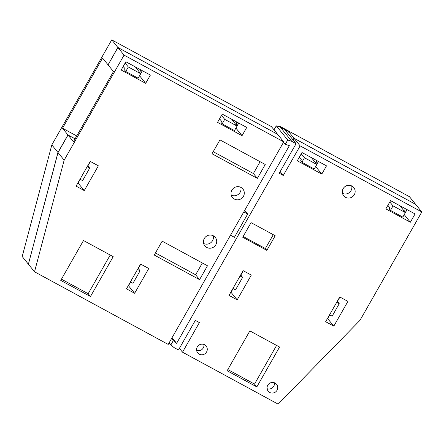 <?xml version="1.0" encoding="UTF-8"?>
<svg xmlns="http://www.w3.org/2000/svg" width="444" height="444" viewBox="0 0 444 444"><rect width="100%" height="100%" fill="white"/><g stroke="black" fill="none" stroke-linecap="round" stroke-linejoin="round"><path stroke-width="0.67" d="M124.059 55.128L283.744 141.88L277.611 134.288L117.926 47.536L108.053 64.852L113.464 71.556L73.438 141.73L68.026 135.026L58.025 152.558L28.394 264.202L34.527 271.795L64.158 160.151L124.059 55.128L117.926 47.536M283.744 141.88L168.215 344.422L34.527 271.795M68.026 135.026L75.08 138.861M113.203 256.66L90.465 296.531L60.756 280.392L83.494 240.52L113.203 256.66M199.567 279.648L154.262 255.039L162.177 241.159L207.481 265.773L199.567 279.648L195.632 274.781L202.359 262.987M257.331 178.377L212.027 153.768L219.941 139.888L265.246 164.502L257.331 178.377L253.396 173.51L260.123 161.716M231.907 190.115A6.721 6.521 141.1 0 0 232.434 197.463A6.721 6.521 141.1 0 0 243.417 196.37A6.721 6.521 141.1 0 0 242.89 189.022A6.721 6.521 141.1 0 0 231.907 190.115M215.823 244.755A6.721 6.521 141.1 0 0 215.296 237.407A6.721 6.521 141.1 0 0 204.312 238.5A6.721 6.521 141.1 0 0 204.839 245.848A6.721 6.521 141.1 0 0 215.823 244.755M84.26 190.576L76.091 186.136L90.21 161.383L98.379 165.817L84.26 190.576L77.944 182.884M134.643 293.268L126.473 288.828L140.593 264.069L148.768 268.509L134.643 293.268L128.333 285.575M246.747 127.428L242.041 135.681L217.532 122.366L222.239 114.114L246.747 127.428M150.377 75.075L145.671 83.328L121.162 70.013L125.868 61.76L150.377 75.075M64.158 160.151L58.025 152.558M90.465 296.531L88.167 293.689L61.45 279.171M110.217 255.034L88.167 293.689M155.45 252.947L195.632 274.781M213.214 151.682L253.396 173.51M231.235 195.083A6.721 6.521 141.1 0 0 240.815 187.346M203.635 243.467A6.721 6.521 141.1 0 0 213.22 235.731M78.127 182.984L80.22 179.315M87.929 165.795L90.393 161.483M128.516 285.675L130.603 282.007M138.317 268.487L140.776 264.169M235.914 128.094L242.041 135.681M238.761 123.093L237.063 126.068L231.729 119.27M219.386 119.114L220.124 119.514M219.552 118.826L221.545 121.229L220.907 122.355L222.144 123.848L234.499 130.575L237.068 126.074L224.708 119.347L221.478 115.451M139.549 75.741L145.671 83.328M142.391 70.74L140.693 73.715M123.021 66.761L123.754 67.161M123.182 66.472L125.18 68.876L124.536 70.002L125.774 71.495L138.134 78.222L140.698 73.721L135.365 66.922M28.405 264.158L57.959 152.475L67.96 134.948L75.097 138.822M277.528 134.238L117.865 47.458L108.07 64.818M80.037 179.215L82.595 180.608L89.688 168.126L87.795 165.618M87.146 166.744L89.688 168.126M130.419 281.907L132.984 283.3L140.071 270.818L138.178 268.304M137.535 269.436L140.071 270.818M222.144 123.848L224.708 119.347M140.698 73.721L128.344 66.994L125.108 63.098M125.774 71.495L128.344 66.994M67.96 134.948L62.543 128.244L76.734 135.953M117.865 47.458L111.733 39.866L271.417 126.612L277.55 134.205M57.959 152.475L51.831 144.883L111.733 39.866M62.543 128.244L102.57 58.07L107.986 64.774M28.333 264.119L22.2 256.527L51.831 144.883M77.989 182.806L80.131 179.271M87.868 165.712L90.304 161.433M128.372 285.498L130.519 281.962M138.251 268.404L140.693 264.125M219.408 119.081L220.052 119.43M238.678 123.044L236.996 125.985M123.038 66.728L123.687 67.077M142.308 70.69L140.631 73.632M236.325 125.13L236.802 122.028M139.96 72.777L140.437 69.675M291.825 141.358L287.734 139.999L276.29 125.83L280.38 127.189L291.825 141.358L296.098 143.678L279.215 173.271L283.261 175.469L300.144 145.876L421.8 211.966L360.023 320.274L278.138 404.134L182.512 352.186L199.395 322.594L195.343 320.396L178.466 349.989L174.159 347.646L170.823 344.971L173.282 340.653L176.618 343.334L172.056 337.684M176.618 343.334L289.366 145.671L285.276 144.311L287.734 139.999M230.519 235.187L234.415 237.301L247.674 214.047L244.688 210.351M173.282 340.653L171.573 338.539M256.832 386.913L279.576 347.041L249.867 330.902L227.123 370.773L256.832 386.913L254.534 384.071L227.816 369.552M206.56 351.987A5.417 5.261 -38.9 0 1 197.702 352.869A5.417 5.261 -38.9 0 1 197.275 346.942A5.417 5.261 -38.9 0 1 206.133 346.059A5.417 5.261 -38.9 0 1 206.56 351.987M267.76 385.231A5.417 5.261 -38.9 0 1 276.618 384.349A5.417 5.261 -38.9 0 1 277.045 390.276A5.417 5.261 -38.9 0 1 268.187 391.158A5.417 5.261 -38.9 0 1 267.76 385.231M354.301 194.705A6.505 6.31 -38.9 0 1 343.673 195.765A6.505 6.31 -38.9 0 1 343.162 188.65A6.505 6.31 -38.9 0 1 353.79 187.596A6.505 6.31 -38.9 0 1 354.301 194.705M333.81 326.146L325.641 321.711L339.76 296.953L347.93 301.393L333.81 326.146L327.494 318.453M237.179 299.839L229.01 295.399L243.129 270.646L251.298 275.086L237.179 299.839L230.869 292.146M410.361 222.211L415.068 213.958L390.559 200.644L385.853 208.896L410.361 222.211L404.234 214.624M326.501 165.845L321.795 174.098L297.286 160.778L301.992 152.531L326.501 165.845M242.718 237.257L251.06 222.627L275.197 235.742L266.855 250.372L242.718 237.257M285.276 144.311L283.561 142.197M276.29 125.83L274.015 129.826M280.38 127.189L284.654 129.509L296.098 143.678M283.261 175.469L280.158 171.623M243.784 211.932L247.674 214.047M293.073 139.932L294.011 138.284L415.667 204.373L421.8 211.966M182.512 352.186L179.404 348.34M170.823 344.971L169.109 342.851M300.144 145.876L294.011 138.284M276.584 345.415L254.534 384.071M196.62 350.388A5.417 5.261 141.1 0 0 203.94 344.477M267.099 388.683A5.417 5.261 141.1 0 0 274.425 382.767M342.485 193.368A6.505 6.31 141.1 0 0 351.704 185.931M339.943 297.053L337.484 301.371M329.77 314.89L327.678 318.553M243.312 270.746L240.853 275.058M233.139 288.583L231.052 292.246M405.383 212.598L407.081 209.624M387.706 205.644L388.445 206.044M387.873 205.356L389.871 207.759L389.227 208.885L390.465 210.378L402.825 217.105L405.389 212.604L400.05 205.8M315.667 166.511L321.795 174.098M318.514 161.505L316.816 164.48L311.483 157.687M299.139 157.526L299.878 157.925M299.306 157.237L301.298 159.646L300.66 160.767L301.898 162.265L314.252 168.986L316.822 164.485L304.462 157.764L301.232 153.863M266.855 250.372L265.379 248.546L273.276 234.698M265.379 248.546L243.162 236.474M293.007 139.849L293.945 138.201L415.584 204.329M329.587 314.79L332.151 316.184L339.238 303.696L337.346 301.187M336.702 302.32L339.238 303.696M232.956 288.483L235.52 289.871L242.607 277.389L240.715 274.88M240.071 276.013L242.607 277.389M405.389 212.604L393.034 205.877L389.799 201.981M390.465 210.378L393.034 205.877M301.898 162.265L304.462 157.764M293.945 138.201L288.572 131.546L287.629 133.194M280.192 127.123L288.572 131.546M279.115 126.768L279.498 126.09L409.473 196.703L415.606 204.296M279.498 126.09L280.253 127.023M339.86 297.008L337.418 301.287M329.687 314.846L327.617 318.476M243.229 270.696L240.787 274.975M233.056 288.533L230.985 292.163M405.322 212.515L406.998 209.574M404.651 211.66L405.128 208.558M387.729 205.611L388.378 205.961M316.078 163.542L316.555 160.445M318.426 161.461L316.75 164.402M299.162 157.492L299.805 157.842M312.31 158.736L312.57 158.275M312.881 159.468L313.031 158.525"/></g></svg>
